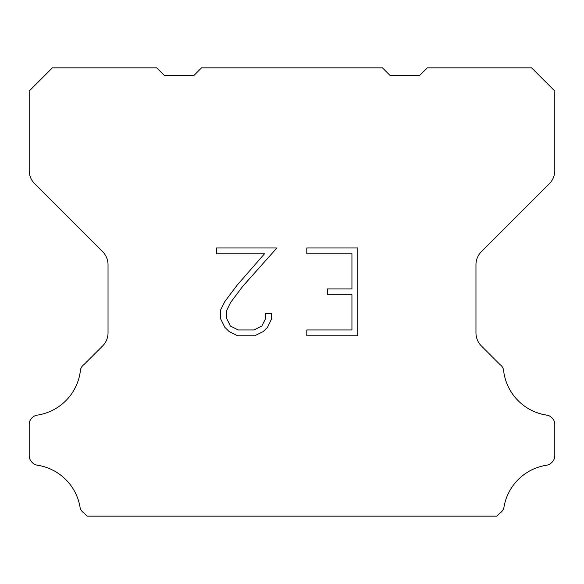 <?xml version="1.0" encoding="UTF-8"?>
<svg xmlns="http://www.w3.org/2000/svg" width="584" height="584" viewBox="0 0 584 584"><rect width="100%" height="100%" fill="white"/><g stroke="black" fill="none" stroke-linecap="round" stroke-linejoin="round"><path stroke-width="0.88" d="M351.94 329.945L351.94 294.796L327.339 294.796L327.339 288.941L351.94 288.941L351.94 253.792L306.804 253.792L306.804 247.937L357.795 247.937L357.795 335.8L306.804 335.8L306.804 329.945L351.94 329.945M271.655 313.52L271.655 318.791L267.479 327.368L263.128 331.632L254.551 335.8L237.673 335.8L229.147 331.566L224.803 327.274L220.569 318.696L220.569 310.002L224.803 301.599L237.213 285.065L264.501 253.792L216.503 253.792L216.503 247.937L276.918 247.937L242.71 286.364L230.519 302.6L226.577 310.615L226.577 318.331L230.41 326.062L238.184 329.945L254.091 329.945L261.814 326.047L265.705 318.331L265.705 313.52L271.655 313.52M201.56 67.846L382.44 67.846L390.17 75.577L419.538 75.577L427.269 67.846L531.615 67.846L554.8 91.038L554.8 170.557A18.549 18.549 0 0 1 549.369 183.675L481.391 251.653A18.549 18.549 0 0 0 475.96 264.771L475.96 332.836A18.549 18.549 0 0 0 481.391 345.954L499.911 364.467A9.278 9.278 0 0 1 503.824 372.242A51.012 51.012 0 0 0 546.697 415.122A9.278 9.278 0 0 1 551.88 417.735L552.084 417.932A9.278 9.278 0 0 1 554.8 424.495L554.8 455.659A9.278 9.278 0 0 1 552.084 462.214L551.683 462.616A9.278 9.278 0 0 1 546.529 465.229A51.012 51.012 0 0 0 503.846 507.912A9.278 9.278 0 0 1 499.94 513.066L496.853 516.154L87.147 516.154L84.059 513.066A9.278 9.278 0 0 1 80.154 507.912A51.012 51.012 0 0 0 37.471 465.229A9.278 9.278 0 0 1 32.317 462.616L31.916 462.214A9.278 9.278 0 0 1 29.2 455.659L29.2 424.495A9.278 9.278 0 0 1 31.916 417.932L32.12 417.735A9.278 9.278 0 0 1 37.303 415.122A51.012 51.012 0 0 0 80.176 372.242A9.278 9.278 0 0 1 84.089 364.467L102.609 345.954A18.549 18.549 0 0 0 108.04 332.836L108.04 264.771A18.549 18.549 0 0 0 102.609 251.653L34.631 183.675A18.549 18.549 0 0 1 29.2 170.557L29.2 91.038L52.385 67.846L156.731 67.846L164.462 75.577L193.83 75.577L201.56 67.846"/></g></svg>

